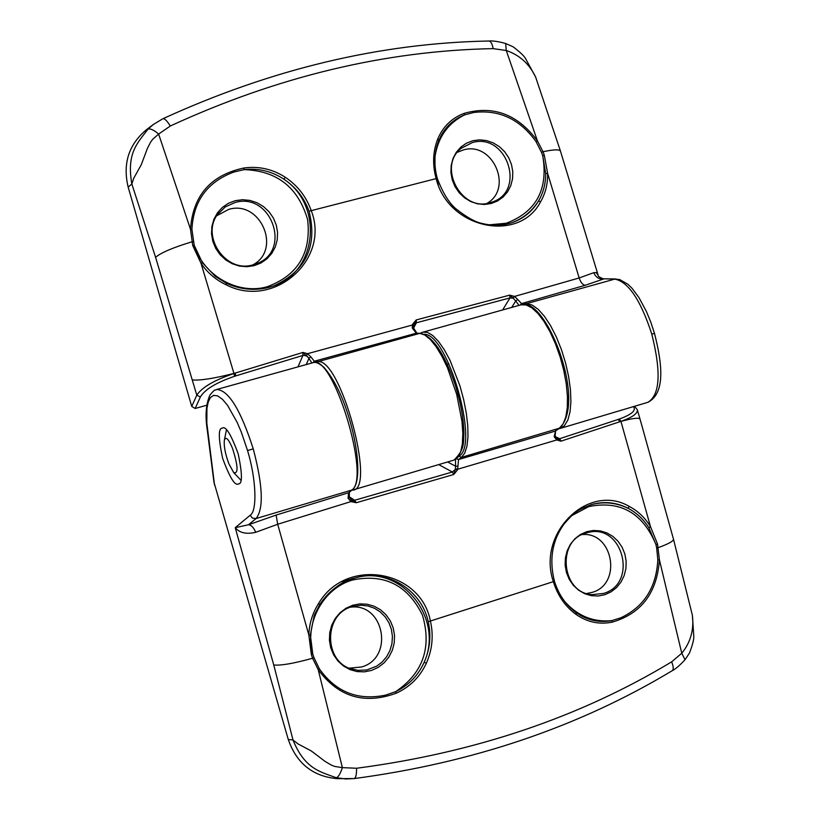 <?xml version="1.0" encoding="UTF-8"?>
<svg xmlns="http://www.w3.org/2000/svg" width="820" height="820" viewBox="0 0 820 820"><rect width="100%" height="100%" fill="white"/><g stroke="black" fill="none" stroke-linecap="round" stroke-linejoin="round"><path stroke-width="1.23" d="M252.898 264.86C282.018 249.567 260.411 199.772 228.77 209.366L216.91 215.66M486.988 203.36C513.597 188.415 492.687 140.978 463.402 149.927L457.457 152.243M206.804 405.213L195.15 408.473L200.367 396.982L196.8 395.168C201.915 387.358 214.297 380.131 233.966 373.489L235.063 373.131L233.966 373.489L234.54 376.277L303.4 355.285L307.008 356.044L308.935 358.401L306.219 364.582M191.736 406.443L196.8 395.168L155.585 257.296L131.835 183.967C126.403 153.022 137.535 142.946 148.102 129.058L153.391 124.445L146.411 129.744C128.658 144.597 122.58 163.723 128.166 187.124L191.736 406.443L195.15 408.473M519.009 305.399L515.698 301.002L511.711 307.428M311.928 362.993L308.935 358.401M254.128 265.67L260.934 263.005L266.91 258.864L271.768 253.431L275.274 247.004L277.232 239.891L277.57 232.449L276.279 225.049L273.398 218.048L269.083 211.806L263.548 206.63L257.07 202.765L249.957 200.418L242.566 199.711L235.268 200.685L228.431 203.278L222.394 207.388L217.474 212.8L213.907 219.247L211.898 226.402L211.529 233.905L212.831 241.367L215.742 248.429L220.108 254.712L225.705 259.909L232.255 263.753L239.419 266.059L246.83 266.705L254.128 265.67M491.118 203.534L497.473 201.023L503.039 197.066L507.539 191.88L510.757 185.699L512.531 178.862L512.787 171.687L511.495 164.533L508.728 157.768L504.638 151.71L499.4 146.677L493.291 142.905L486.598 140.589L479.669 139.851L472.843 140.722L466.467 143.182L460.85 147.098L456.289 152.274L453.019 158.465L451.195 165.343L450.928 172.579L452.209 179.785L455.008 186.611L459.149 192.71L464.448 197.753L470.618 201.515L477.342 203.79L484.302 204.477L491.118 203.534M413.628 328.338L412.265 328.031L416.273 333.207L420.301 333.299C432.919 336.241 444.665 353.748 455.551 385.82C460.83 403.235 463.628 419.163 463.946 433.606C463.382 443.917 464.581 449.442 454.054 460.061L457.857 457.365L460.686 451.881L462.367 443.825L462.818 433.534L461.988 421.48L456.709 394.41L447.484 367.78L441.929 356.259L436.107 346.686L430.295 339.5L424.77 335.001L419.779 333.351L318.344 361.569C340.843 359.683 375.744 487.849 353.41 490.042L353.02 490.134M413.526 325.704L412.439 324.423L412.265 328.031M513.217 298.224L515.698 301.002L517.779 299.546L514.56 296.43L513.217 298.224L509.999 297.916L509.691 295.138L416.222 319.933L416.386 322.783L509.999 297.916L502.598 309.96M520.259 305.05L521.52 303.595L517.779 299.546M651.787 334.109L654.483 333.361L650.752 322.055L646.385 311.426L638.944 297.558L631.995 288.24L627.976 284.304L619.633 279.528L614.805 279.097C628.386 281.824 640.717 300.161 651.787 334.109C661.32 372.208 660.028 394.933 647.913 402.302L560.142 428.45L564.498 425.621L567.85 420.055L570.023 411.968L570.915 401.708L570.453 389.736L568.639 376.626L565.574 362.993L561.393 349.515L556.298 336.846L550.538 325.591L544.408 316.274L538.197 309.335L532.201 305.071L526.686 303.615L521.52 303.595L585.295 285.257L603.653 278.974C599.061 279.394 595.771 277.293 593.782 272.681L596.253 272.578L598.149 275.243L560.439 151.023C559.271 149.26 553.469 149.506 543.024 151.741L544.285 155.154L547.627 173.348C547.862 183.793 545.525 193.243 540.616 201.72C519.152 243.571 448.007 228.77 436.045 178.278C432.324 164.42 432.898 151.321 437.747 138.97C443.015 126.567 451.82 118.029 464.161 113.365C493.322 105.134 517.738 114.298 537.418 140.855L543.024 151.741L541.477 152.356L542.707 155.687C548.467 189.338 536.321 211.857 506.278 223.245L489.243 224.823M598.149 275.243C597.739 276.145 599.471 277.334 603.366 278.81L614.805 279.097L526.686 303.615L525.548 304.63M514.427 296.348L513.125 298.162L509.691 295.138L514.56 296.43L579.166 277.959L593.782 272.681M560.439 151.023L535.634 77.08C529.341 63.888 519.552 55.022 506.268 50.502L537.418 140.855L536.085 141.706L541.477 152.356M505.643 43.48L506.268 50.502L493.148 48.626C492.246 43.798 490.842 41.266 488.925 41.01C492.687 40.651 498.252 41.471 505.622 43.48L513.156 46.843C519.757 51.865 523.867 55.719 525.476 58.435L535.634 77.08M488.833 41.02L488.925 41.01C380.418 43.06 271.748 68.962 162.903 118.736M162.708 118.849L162.883 118.736C164.512 118.316 166.993 120.745 170.304 126.003C277.795 76.496 385.41 50.696 493.148 48.626M148.102 129.058C150.521 128.443 154.037 130.113 158.639 134.08L170.304 126.003M128.166 187.124L131.835 183.967L133.711 178.309L141.317 164.635L147.344 148.522L150.593 142.167L152.817 139.154L158.639 134.08L190.486 229.231C192.925 195.478 210.76 175.06 243.981 167.987C258.741 165.988 272.486 169.063 285.237 177.222C297.537 185.494 306.157 196.523 311.108 210.309C330.747 259.243 273.972 309.704 225.992 284.724C215.732 279.825 207.419 272.722 201.074 263.425L192.731 245.549L190.486 229.231L191.921 229.415C193.397 201.054 207.347 181.937 233.772 172.067L244.175 169.617C277.17 170.806 298.337 187.544 307.664 219.842C311.313 253.083 297.834 275.377 267.248 286.733C238.015 295.19 203.391 275.756 194.227 245.293L191.921 229.415M192.392 379.957C200.316 380.613 214.174 378.43 233.946 373.428L201.074 263.425L202.397 262.697L194.227 245.293L192.731 245.549M297.988 366.868L302.939 355.388L302.949 352.436L235.063 373.131M306.465 355.337L307.52 353.697L302.949 352.436L308.986 358.268L310.872 356.854L307.52 353.697L412.245 325.058L413.505 325.786M312.973 362.707L314.306 361.22L310.872 356.854M317.073 362.819L318.344 361.569L314.306 361.22L416.273 333.207L420.301 333.299L422.782 332.161L427.445 332.397L432.734 335.482L438.433 341.335L444.276 349.709L449.985 360.246L459.907 385.759L463.638 399.524L466.303 413.085L467.769 425.775L467.984 437.019L466.939 446.285L464.704 453.163L461.414 457.396L559.332 428.224L563.125 423.899L565.82 416.96L567.297 407.704L567.45 396.521L566.271 383.934L563.791 370.527L560.142 356.956L555.478 343.867L550.056 331.895L544.111 321.604L537.941 313.465L531.842 307.838L526.091 304.938L520.946 304.866M435.123 155.892C438.321 136.827 448.12 123.164 464.53 114.902L473.765 112.473C499.206 109.429 519.972 119.177 536.085 141.706M438.351 185.105L435 171.154L434.989 156.989M416.867 333.156L413.649 328.103L413.526 325.745L416.222 319.933L412.439 324.423M544.285 155.154L542.707 155.687L545.689 173.481L547.627 173.348L579.166 277.959C580.785 282.572 582.825 285.001 585.295 285.257M243.981 167.987L244.175 169.617C258.495 168.028 271.758 171.236 283.945 179.232C295.866 187.216 304.23 197.876 309.037 211.211C317.729 245.836 306.075 270.692 274.075 285.79L269.298 287.277C254.794 290.977 240.547 289.655 226.566 283.33L215.291 276.391L202.397 262.697M545.689 173.481C545.72 183.639 543.311 192.843 538.453 201.084L540.616 201.72M438.905 140.138L441.355 135.105C446.746 125.675 454.475 118.941 464.53 114.902L464.161 113.365M225.992 284.724L226.566 283.3L215.291 276.391M511.362 222.876C522.822 218.755 531.852 211.488 538.453 201.084C532.201 211.539 523.355 218.735 511.916 222.702L508.923 223.593M437.747 138.97L438.823 140.343M285.237 177.222L283.945 179.232C323.572 205.246 317.401 271.645 273.593 285.954M586.771 593.506L592.132 592.378C622.329 584.178 613.319 531.708 582.251 534.558M349.371 668.156L361.548 666.988C394.41 657.968 384.18 602.608 350.54 607.179M354.24 778.569C473.181 762.713 579.156 726.756 672.174 670.719C673.722 669.571 673.558 666.609 671.672 661.832C579.955 717.192 474.934 752.668 356.577 768.258C356.618 774.521 355.818 777.965 354.199 778.58L337.194 778.651C312.912 776.468 296.604 763.42 288.271 739.486L213.917 481.986M424.329 334.283C447.648 333.607 479.464 444.112 459.354 455.92M222.21 428.153L222.374 428.101C225.715 425.713 230.994 434.313 238.22 453.911C242.412 474.185 242.484 484.179 238.415 483.892L238.374 483.902C235.043 486.188 229.805 477.711 222.661 458.452C218.376 438.3 218.222 428.194 222.21 428.153M345.773 778.959L336.19 777.698C320.026 771.712 304.671 768.852 292.996 739.978L273.757 664.969L235.227 527.68L250.11 515.298C257.388 511.372 256.281 478.972 247.548 450.539L241.244 431.955L237.113 422.269L227.529 405.305L222.466 399.309L217.7 395.896L213.579 395.363L210.381 397.597L208.198 402.097L206.947 408.309L206.824 423.079L214.553 485.163M633.419 406.617C636.443 410.369 631.707 414.52 619.213 419.092L559.722 438.7L556.77 438.413M586.618 531.719L580.334 534.558L574.82 538.832L570.351 544.347L567.153 550.814L565.39 557.918L565.154 565.287L566.466 572.565L569.244 579.361L573.364 585.347L578.612 590.205L584.711 593.711L591.353 595.668L598.21 595.996L604.934 594.684L611.187 591.794L616.65 587.479L621.068 581.954L624.204 575.496L625.926 568.444L626.142 561.126L624.84 553.92L622.072 547.176L618.003 541.231L612.827 536.372L606.779 532.856L600.178 530.858L593.342 530.468L586.618 531.719M352.661 605.262L345.937 608.266L340.003 612.765L335.175 618.536L331.7 625.281L329.742 632.671L329.414 640.317L330.737 647.851L333.648 654.883L337.973 661.053L343.518 666.045L349.996 669.612L357.069 671.58L364.387 671.846L371.573 670.411L378.266 667.347L384.149 662.806L388.905 657.025L392.329 650.301L394.235 642.962L394.533 635.367L393.21 627.894L390.34 620.935L386.056 614.805L380.582 609.824L374.166 606.236L367.145 604.217L359.857 603.889L352.661 605.262M455.5 459.477L455.551 466.221L457.96 466.16L458.554 459.538L456.545 458.841M447.628 461.967L455.551 466.221L455.387 469.317L457.519 469.88L457.96 466.16M349.279 496.828L354.66 500.272L356.228 502.742L453.757 474.483L452.363 472.012L354.66 500.272L351.565 500.046L349.31 497.494M349.34 492.256L348.592 492.728L348.059 498.283L349.217 497.043M250.11 515.298L252.488 518.137L256.076 518.547C263.835 508.718 262.892 485.491 253.247 448.858C240.66 409.795 228.472 390.002 216.664 389.49L216.654 389.49C214.092 391.417 216.685 387.091 209.971 395.004C205.912 403.952 205.02 415.73 207.306 430.336L213.969 482.344M235.227 527.68L248.47 524.769C251.207 524.933 253.626 527.434 255.727 532.303C246.4 534.476 239.563 532.938 235.227 527.68M348.059 498.283L350.96 501.594L277.693 524.257L255.727 532.303M273.757 664.969C280.686 665.737 293.632 663.493 312.584 658.255L311.364 654.637L308.832 635.008C309.253 623.63 312.471 613.175 318.498 603.643C345.64 556.954 420.752 569.223 430.479 621.334C433.688 635.674 432.314 649.645 426.349 663.247C419.953 676.971 409.969 686.934 396.388 693.136C364.428 704.841 338.373 697.02 318.221 669.673L312.584 658.255L313.947 657.599L312.768 654.063C304.199 623.343 323.09 588.432 352.364 580.047C384.344 573.385 407.714 585.111 422.474 615.215C431.925 647.574 422.987 673.046 395.681 691.649L385.564 695.134C357.848 700.844 335.769 692.049 319.339 668.771L313.947 657.599M288.271 739.486L292.996 739.978L298.111 743.986L311.18 750.884L325.14 761.452L331.331 765.111L334.785 766.454L342.37 767.633L318.221 669.673L319.339 668.771M336.19 777.698C338.219 777.35 340.279 773.988 342.37 767.633L356.577 768.258M672.174 670.719C675.547 669.048 679.821 665.379 685.018 659.71L681.768 653.253L671.672 661.832M571.817 515.595L588.739 506.596C620.279 500.251 642.665 512.859 655.908 544.439L656.656 547.924L658.296 547.606C668.351 543.978 673.425 541.19 673.507 539.252L692.377 615.297C694.13 629.75 690.594 642.398 681.768 653.253L659.413 559.834C657.056 592.88 641.312 613.647 612.202 622.144C599.246 624.748 587.192 622.185 576.05 614.436C565.287 606.523 557.754 595.699 553.449 581.964C536.434 532.867 588.555 482.344 629.34 506.473C638.124 511.126 645.197 517.902 650.547 526.819L657.527 544.039L659.413 559.834L657.824 559.824C656.318 587.55 643.977 606.882 620.822 617.798L611.689 620.648C593.588 622.38 578.079 616.179 565.154 602.034M673.507 539.252L640.041 419.092C638.923 417.452 632.558 418.231 620.945 421.429L620.002 421.695L620.945 421.429L650.547 526.819L648.845 527.752L655.908 544.439L657.527 544.039M634.567 406.279L637.335 409.815C637.837 413.516 632.364 417.37 620.924 421.377L619.213 419.092M555.314 436.691L559.722 438.7L560.931 441.18L620.002 421.695M557.026 438.587L556.77 439.961L560.931 441.18L556.636 438.321L555.13 435.932L554.176 436.732L556.77 439.961L457.714 469.235L455.51 468.845M555.57 430.92L554.176 436.732M555.13 435.932L555.581 430.92L559.793 428.009L555.12 431.146L458.554 459.538L461.414 457.396L459.128 456.238M656.656 547.924L657.824 559.824M355.275 577.946L341.991 581.575M438.761 464.612L452.363 472.012L455.387 469.317L453.757 474.483L457.519 469.88M351.093 501.666L351.565 500.046L356.228 502.742L350.96 501.594L351.462 499.985M311.364 654.637L312.768 654.063L310.349 634.936L308.832 635.008L277.693 524.257L276.125 515.073L248.47 524.769L256.076 518.547L351.8 490.042L348.592 492.728L276.125 515.073M612.202 622.144L611.689 620.648C601.152 622.544 591.107 621.006 581.544 616.025L576.419 612.868M629.34 506.473L627.864 508.195C636.463 512.654 643.464 519.173 648.845 527.752M310.349 634.936L314.142 615.82L319.759 604.566L318.498 603.643M426.349 663.247L424.186 662.252C418.179 675.536 408.678 685.335 395.681 691.649L396.388 693.136M590.749 504.792L591.743 504.505C604.207 501.092 616.25 502.322 627.864 508.195C615.963 502.578 603.735 501.409 591.179 504.669M314.757 614.231L319.759 604.566C328.174 591.722 339.511 582.999 353.779 578.387L355.378 577.915C386.64 568.465 421.398 589.477 428.235 621.703C431.34 635.582 429.987 649.102 424.186 662.252C444.44 617.757 400.447 563.801 354.957 578.038M576.05 614.436L576.224 612.724M232.449 448.191C228.472 438.843 225.777 436.178 224.362 440.196C223.727 445.906 225.203 453.696 228.78 463.566L233.69 472.586C238.517 474.114 238.107 465.975 232.449 448.191M217.772 214.358L225.244 206.937L234.981 202.53C271.143 191.726 292.258 250.91 256.783 263.579L253.134 264.798M219.319 212.349L219.319 212.349C199.157 233.843 224.967 273.89 253.093 264.809L256.783 263.579M492.256 202.017L489.847 202.776C461.301 212.195 437.224 166.337 461.229 148.297L472.279 142.588C506.698 132.297 526.481 191.152 492.256 202.017L489.899 202.765M413.608 328L416.386 322.783L413.885 324.751M200.367 396.982C204.754 389.51 216.152 382.612 234.54 376.277M559.64 428.583L558.686 428.768M193.335 241.685L191.829 241.849C173.04 247.558 160.956 252.703 155.585 257.296M235.186 373.1L235.77 375.898M437.183 178.35L309.037 211.211M603.469 593.454L592.071 594.633C561.433 593.198 556.196 540.431 585.931 533.092L587.315 532.703C622.431 522.114 638.79 583.594 603.469 593.454M352.272 606.585L361.189 605.201L367.975 605.97L374.443 608.245L380.265 611.945L385.185 616.865L388.957 622.78L391.406 629.411L392.421 636.443L391.95 643.546L390.012 650.383L386.702 656.635L382.171 661.986L376.626 666.188L366.735 669.981L358.073 670.37L350.324 668.536M422.044 332.418L520.946 304.856C545.156 295.118 587.151 400.406 559.793 428.009M352.436 489.694L351.8 490.042C371.245 478.613 332.705 352.743 312.912 362.717C315.505 361.671 319.175 363.209 323.92 367.319C333.176 378.051 340.997 393.149 347.393 412.644C358.832 447.218 361.292 483.031 352.436 489.694L349.228 492.389M253.247 448.858L247.548 450.539M207.614 430.961L207.306 430.336M619.899 421.726L618.188 419.44M428.235 621.703L554.381 581.318M454.054 460.061L351.698 490.319M603.366 278.81L615.922 278.964M647.995 402.271C665.645 393.159 662.232 363.68 654.483 333.361M162.883 118.736L153.361 124.466M441.15 135.474L438.884 140.251C434.19 152.141 433.647 164.81 437.234 178.237C442.605 192.423 448.694 202.499 455.51 208.464C466.436 217.167 475.323 222.169 482.17 223.45C492.451 226.033 502.373 225.777 511.916 222.702M273.993 285.821L274.075 285.79C258.187 291.202 242.351 290.372 226.566 283.3M585.931 533.092L587.315 532.703M353.184 669.468C323.562 663.185 322.885 614.026 352.252 606.585L354.383 606M349.32 492.318L349.34 497.279L351.103 499.78M354.199 778.58L345.825 778.969M685.028 659.7L689.466 653.079C692.469 645.176 693.915 639.651 693.802 636.494L692.377 615.297M637.335 409.815L640.03 419.061M216.664 389.49L312.912 362.717M591.722 504.505C579.566 509.476 576.183 509.804 564.057 524.062C552.178 540.544 548.99 559.65 554.484 581.38C558.666 594.695 565.954 605.16 576.337 612.776L581.257 615.871M319.759 604.566C331.095 589.231 342.975 580.355 355.378 577.915L355.378 577.915M224.362 440.196L226.31 430.469M448.919 363.813L447.289 364.275M233.69 472.586L240.926 480.223"/></g></svg>
